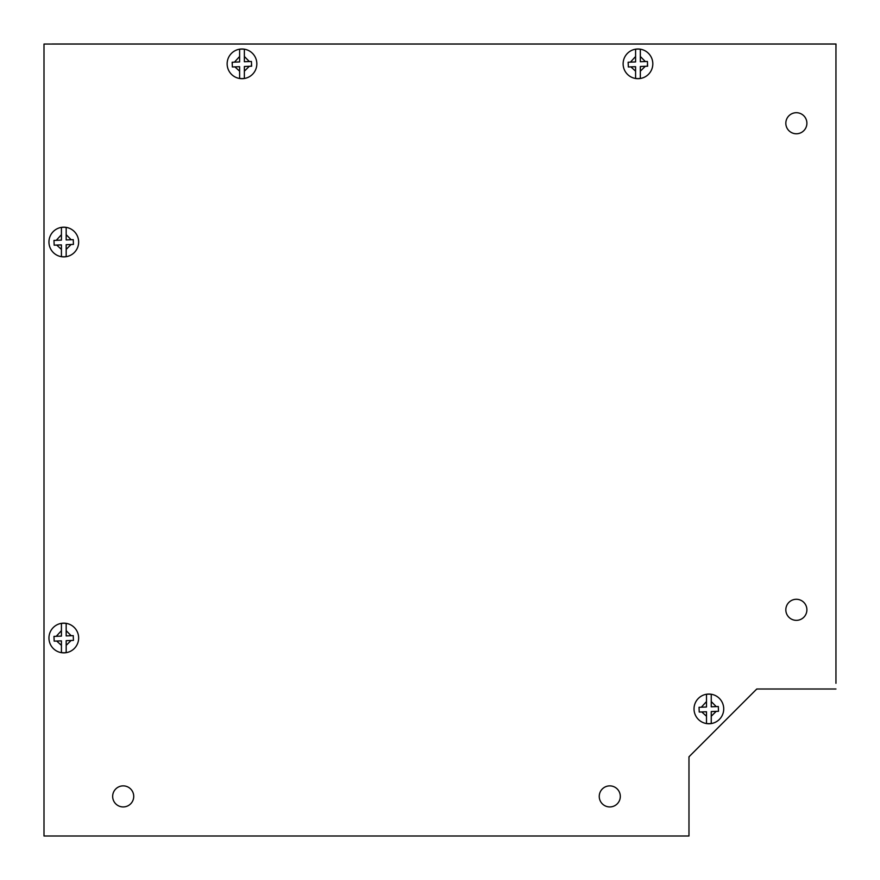 <?xml version="1.0" encoding="UTF-8"?>
<svg xmlns="http://www.w3.org/2000/svg" width="880" height="880" viewBox="0 0 880 880"><rect width="100%" height="100%" fill="white"/><g stroke="black" fill="none" stroke-linecap="round" stroke-linejoin="round"><path stroke-width="1.32" d="M757.559 689.007A2.849 2.849 0 0 0 756.36 689.414L689.392 756.382A2.849 2.849 0 0 0 688.974 757.878M835.956 683.298L835.956 44.044L44 44.044L44 836L688.974 836L688.974 756.8L756.767 689.007L835.956 689.007M835.956 49.698L836 44L102.047 44L756.8 44M51.733 44.044A8.558 8.558 0 0 1 52.558 44L102.047 44M133.727 796.4A10.538 10.538 0 0 1 123.2 806.938A10.538 10.538 0 0 1 112.662 796.4A10.538 10.538 0 0 1 123.2 785.873A10.538 10.538 0 0 1 133.727 796.4M620.312 796.4A10.538 10.538 0 0 1 609.774 806.938A10.538 10.538 0 0 1 599.247 796.4A10.538 10.538 0 0 1 609.774 785.873A10.538 10.538 0 0 1 620.312 796.4M806.894 123.233A10.538 10.538 0 0 1 796.367 133.771A10.538 10.538 0 0 1 785.829 123.233A10.538 10.538 0 0 1 796.367 112.706A10.538 10.538 0 0 1 806.894 123.233M806.894 609.818A10.538 10.538 0 0 1 796.367 620.345A10.538 10.538 0 0 1 785.829 609.818A10.538 10.538 0 0 1 796.367 599.28A10.538 10.538 0 0 1 806.894 609.818M73.249 239.657L73.436 244.409L66.176 244.695L66.176 256.586A14.751 14.751 0 0 1 61.424 256.586L61.424 244.882L54.164 245.168L53.966 240.416L61.424 240.119L61.424 227.469A14.751 14.751 0 0 1 66.176 227.469L66.176 239.932L73.249 239.657M48.95 242.033A14.85 14.85 0 0 1 63.8 227.183A14.85 14.85 0 0 1 78.65 242.033A14.85 14.85 0 0 1 63.8 256.883A14.85 14.85 0 0 1 48.95 242.033A14.85 14.85 0 0 0 63.8 256.883A14.85 14.85 0 0 0 78.65 242.033M71.17 239.734L66.176 234.685L66.176 227.469M56.694 245.069L61.424 249.381L61.424 256.586M251.438 61.468L251.625 66.209L244.365 66.495L244.365 78.397A14.751 14.751 0 0 1 239.613 78.397L239.613 66.682L232.353 66.979L232.166 62.227L239.613 61.93L239.613 49.302A14.751 14.751 0 0 1 244.365 49.28L244.365 61.743L251.438 61.468M227.139 63.844A14.85 14.85 0 0 1 241.989 48.994A14.85 14.85 0 0 1 256.839 63.844A14.85 14.85 0 0 1 241.989 78.683A14.85 14.85 0 0 1 227.139 63.844A14.85 14.85 0 0 0 241.989 78.683A14.85 14.85 0 0 0 256.839 63.844M249.359 61.545L244.365 56.496L244.365 49.28M234.894 66.869L239.613 71.181L239.613 78.375M232.419 62.216L232.221 63.844M251.372 66.22L251.537 63.844M73.249 635.635L73.436 640.387L66.176 640.673L66.176 652.564A14.751 14.751 0 0 1 61.424 652.564L61.424 640.86L54.164 641.146L53.966 636.394L61.424 636.108L61.424 623.458A14.751 14.751 0 0 1 66.176 623.458L66.176 635.91L73.249 635.635M48.95 638.011A14.85 14.85 0 0 1 63.8 623.161A14.85 14.85 0 0 1 78.65 638.011A14.85 14.85 0 0 1 63.8 652.861A14.85 14.85 0 0 1 48.95 638.011A14.85 14.85 0 0 0 63.8 652.861A14.85 14.85 0 0 0 78.65 638.011M71.17 635.723L66.176 630.663L66.176 623.458M56.694 641.047L61.424 645.359L61.424 652.564M647.427 61.468L647.614 66.209L640.343 66.495L640.343 78.397A14.751 14.751 0 0 1 635.591 78.397L635.591 66.682L628.331 66.979L628.144 62.227L635.591 61.93L635.591 49.28A14.751 14.751 0 0 1 640.343 49.28L640.343 61.743L647.427 61.468M623.117 63.844A14.85 14.85 0 0 1 637.967 48.994A14.85 14.85 0 0 1 652.817 63.844A14.85 14.85 0 0 1 637.967 78.683A14.85 14.85 0 0 1 623.117 63.844A14.85 14.85 0 0 0 637.967 78.683A14.85 14.85 0 0 0 652.817 63.844M645.348 61.545L640.343 56.496L640.343 49.302M630.872 66.869L635.591 71.181L635.591 78.397M647.35 66.22L647.515 63.844M718.322 706.53L718.509 711.282L711.249 711.568L711.249 723.47A14.751 14.751 0 0 1 706.497 723.47L706.497 711.755L699.226 712.041L699.039 707.3L706.497 707.003L706.497 694.353A14.751 14.751 0 0 1 711.249 694.353L711.249 706.816L718.322 706.53M694.023 708.906A14.85 14.85 0 0 1 708.873 694.056A14.85 14.85 0 0 1 723.723 708.906A14.85 14.85 0 0 1 708.873 723.756A14.85 14.85 0 0 1 694.023 708.906A14.85 14.85 0 0 0 708.873 723.756A14.85 14.85 0 0 0 723.723 708.906M716.243 706.618L711.249 701.558L711.249 694.364M701.767 711.942L706.497 716.254L706.497 723.47M718.509 711.282L718.41 708.906M56.265 240.328L61.424 234.685M71.115 244.497L66.176 249.381M234.454 62.139L239.613 56.496M249.304 66.308L244.365 71.181M56.265 636.306L61.424 630.663M71.115 640.475L66.176 645.359M630.443 62.139L635.591 56.496M645.293 66.308L640.343 71.181M701.338 707.201L706.497 701.558M716.188 711.37L711.249 716.254"/></g></svg>
